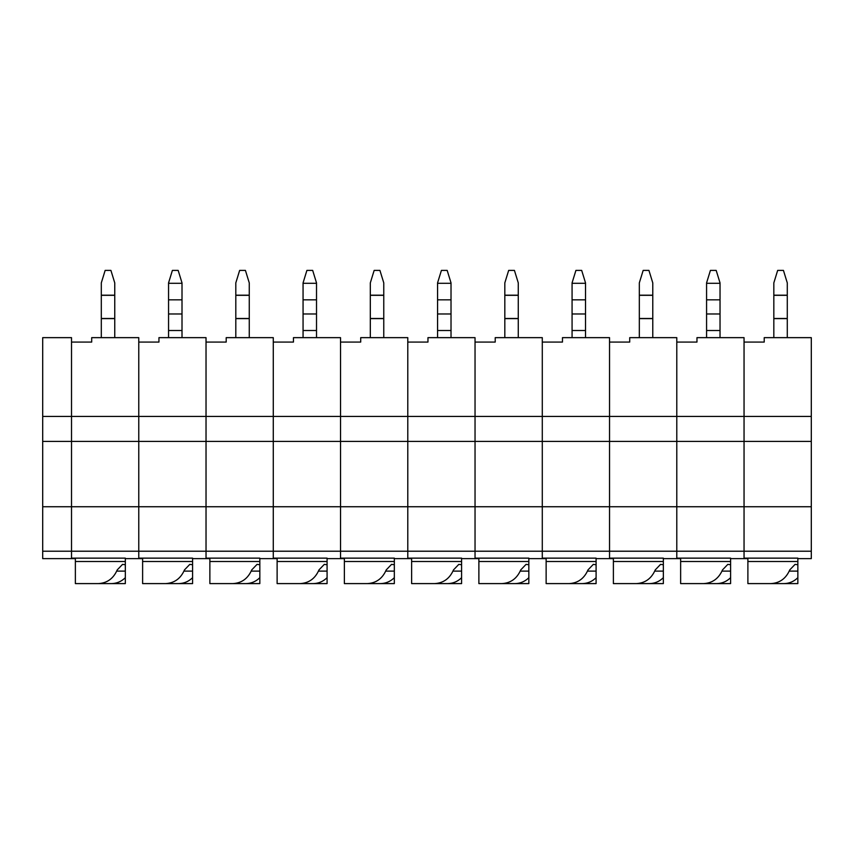 <?xml version="1.0" encoding="UTF-8"?>
<svg xmlns="http://www.w3.org/2000/svg" width="854" height="854" viewBox="0 0 854 854"><rect width="100%" height="100%" fill="white"/><g stroke="black" fill="none" stroke-linecap="round" stroke-linejoin="round"><path stroke-width="1.28" d="M142.618 558.623L138.775 558.623L138.775 416.432L71.522 416.432L71.522 337.65L42.7 337.65L42.7 558.623L71.522 558.623L71.522 416.432L42.7 416.432M277.123 558.623L273.28 558.623L273.28 441.411L42.7 441.411M411.628 558.623L407.785 558.623L407.785 506.742L42.7 506.742M114.756 337.65L114.756 282.887L110.913 270.398L105.149 270.398L101.306 282.887L101.306 337.65M125.325 577.699L125.325 583.602L111.362 583.602C116.699 583.517 121.353 581.553 125.325 577.699L125.325 558.142L71.522 558.142L71.522 342.07L91.698 342.07L91.698 337.65L138.775 337.65L138.775 416.432L138.775 342.07L158.951 342.07L158.951 337.65L206.027 337.65L206.027 416.432L206.027 342.07L226.203 342.07L226.203 337.65L273.28 337.65L273.28 416.432L138.775 416.432L138.775 551.214L42.7 551.214M111.362 583.602L81.92 583.602M75.365 558.142L75.365 583.602L98.253 583.602C107.134 583.143 113.454 578.574 117.233 569.906L122.528 564.387L125.325 564.718M75.365 561.505L125.325 561.505M138.775 558.623L125.325 558.623M75.365 558.623L71.522 558.623M249.261 337.65L249.261 282.887L245.418 270.398L239.654 270.398L235.811 282.887L235.811 337.65M259.829 577.699L259.829 583.602L245.867 583.602C251.204 583.517 255.858 581.553 259.829 577.699L259.829 558.142L206.027 558.142L206.027 416.432L206.027 551.214L138.775 551.214L138.775 558.142L192.577 558.142L192.577 583.602L178.614 583.602C183.952 583.517 188.606 581.553 192.577 577.699M245.867 583.602L216.425 583.602M209.87 558.142L209.87 583.602L232.758 583.602C241.639 583.143 247.959 578.574 251.738 569.906L257.033 564.387L259.829 564.718M209.87 561.505L259.829 561.505M273.28 441.411L273.28 342.07L293.456 342.07L293.456 337.65L340.532 337.65L340.532 416.432L340.532 342.07L360.708 342.07L360.708 337.65L407.785 337.65L407.785 416.432L273.28 416.432L273.28 441.411L340.532 441.411L340.532 416.432L340.532 441.411L407.785 441.411L407.785 342.07L427.961 342.07L427.961 337.65L475.037 337.65L475.037 416.432L475.037 342.07L495.213 342.07L495.213 337.65L542.29 337.65L542.29 416.432L407.785 416.432L407.785 506.742L407.785 441.411L475.037 441.411L475.037 416.432L475.037 441.411L542.29 441.411L542.29 342.07L562.466 342.07L562.466 337.65L609.542 337.65L609.542 416.432L609.542 342.07L629.718 342.07L629.718 337.65L676.795 337.65L676.795 416.432L542.29 416.432L542.29 506.742L475.037 506.742L475.037 441.411L475.037 506.742L407.785 506.742L407.785 551.214L340.532 551.214L340.532 441.411L340.532 551.214L273.28 551.214L273.28 441.411M273.28 558.623L259.829 558.623M209.87 558.623L206.027 558.623L206.027 551.214L273.28 551.214L273.28 558.142L327.082 558.142L327.082 583.602L313.119 583.602C318.457 583.517 323.111 581.553 327.082 577.699M383.766 337.65L383.766 282.887L379.923 270.398L374.159 270.398L370.316 282.887L370.316 337.65M394.334 577.699L394.334 583.602L380.372 583.602C385.709 583.517 390.363 581.553 394.334 577.699L394.334 558.142L340.532 558.142L340.532 551.214L340.532 558.623L327.082 558.623M380.372 583.602L350.93 583.602M344.375 558.142L344.375 583.602L367.263 583.602C376.144 583.143 382.464 578.574 386.243 569.906L391.538 564.387L394.334 564.718M344.375 561.505L394.334 561.505M407.785 558.623L394.334 558.623M344.375 558.623L340.532 558.623M518.271 337.65L518.271 282.887L514.428 270.398L508.664 270.398L504.821 282.887L504.821 337.65M528.839 577.699L528.839 583.602L514.877 583.602C520.214 583.517 524.868 581.553 528.839 577.699L528.839 558.142L475.037 558.142L475.037 506.742L475.037 551.214L407.785 551.214L407.785 558.142L461.587 558.142L461.587 583.602L447.624 583.602C452.962 583.517 457.616 581.553 461.587 577.699M514.877 583.602L485.435 583.602M478.88 558.142L478.88 583.602L501.768 583.602C510.649 583.143 516.969 578.574 520.748 569.906L526.043 564.387L528.839 564.718M478.88 561.505L528.839 561.505M546.133 558.623L542.29 558.623L542.29 441.411L609.542 441.411L609.542 416.432L609.542 441.411L676.795 441.411L676.795 342.07L696.971 342.07L696.971 337.65L744.047 337.65L744.047 416.432L744.047 342.07L764.223 342.07L764.223 337.65L811.3 337.65L811.3 416.432L676.795 416.432L676.795 506.742L609.542 506.742L609.542 441.411L609.542 506.742L542.29 506.742L542.29 551.214L475.037 551.214L475.037 558.623L461.587 558.623M542.29 558.623L528.839 558.623M478.88 558.623L475.037 558.623M652.776 337.65L652.776 282.887L648.933 270.398L643.169 270.398L639.326 282.887L639.326 337.65M663.344 577.699L663.344 583.602L649.382 583.602C654.719 583.517 659.373 581.553 663.344 577.699L663.344 558.142L609.542 558.142L609.542 506.742L609.542 551.214L542.29 551.214L542.29 558.142L596.092 558.142L596.092 583.602L582.129 583.602C587.467 583.517 592.121 581.553 596.092 577.699M649.382 583.602L619.94 583.602M613.385 558.142L613.385 583.602L636.273 583.602C645.154 583.143 651.474 578.574 655.253 569.906L660.548 564.387L663.344 564.718M613.385 561.505L663.344 561.505M680.638 558.623L676.795 558.623L676.795 441.411L744.047 441.411L744.047 416.432L744.047 441.411L811.3 441.411L811.3 416.432M676.795 558.623L663.344 558.623M613.385 558.623L609.542 558.623L609.542 551.214L676.795 551.214L676.795 506.742L744.047 506.742L744.047 441.411L744.047 506.742L811.3 506.742L811.3 441.411M787.281 337.65L787.281 282.887L783.438 270.398L777.674 270.398L773.831 282.887L773.831 337.65M797.849 577.699L797.849 583.602L783.887 583.602C789.224 583.517 793.878 581.553 797.849 577.699L797.849 558.142L744.047 558.142L744.047 506.742L744.047 551.214L676.795 551.214L676.795 558.142L730.597 558.142L730.597 583.602L716.634 583.602C721.972 583.517 726.626 581.553 730.597 577.699M783.887 583.602L754.445 583.602M747.89 558.142L747.89 583.602L770.778 583.602C779.659 583.143 785.979 578.574 789.758 569.906L795.053 564.387L797.849 564.718M747.89 561.505L797.849 561.505M797.849 558.623L811.3 558.623L811.3 506.742M747.89 558.623L744.047 558.623L744.047 551.214L811.3 551.214M182.009 330.509L168.558 330.509L168.558 313.984L182.009 313.984L182.009 337.65M168.558 313.984L168.558 282.887L172.401 270.398L178.166 270.398L182.009 282.887L182.009 313.984M168.558 330.509L168.558 337.65M178.614 583.602L149.172 583.602M142.618 558.142L142.618 583.602L165.505 583.602C174.387 583.143 180.706 578.574 184.485 569.906L189.78 564.387L192.577 564.718M142.618 561.505L192.577 561.505M206.027 558.623L192.577 558.623M316.514 330.509L303.063 330.509L303.063 313.984L316.514 313.984L316.514 337.65M303.063 313.984L303.063 282.887L306.906 270.398L312.671 270.398L316.514 282.887L316.514 313.984M303.063 330.509L303.063 337.65M313.119 583.602L277.123 583.602L277.123 561.505L327.082 561.505M277.123 558.142L277.123 561.505M327.082 564.718L324.285 564.387L318.99 569.906C315.211 578.574 308.892 583.143 300.01 583.602M451.019 330.509L437.568 330.509L437.568 313.984L451.019 313.984L451.019 337.65M437.568 313.984L437.568 282.887L441.411 270.398L447.176 270.398L451.019 282.887L451.019 313.984M437.568 330.509L437.568 337.65M447.624 583.602L411.628 583.602L411.628 561.505L461.587 561.505M411.628 558.142L411.628 561.505M461.587 564.718L458.79 564.387L453.495 569.906C449.716 578.574 443.397 583.143 434.515 583.602M585.524 330.509L572.073 330.509L572.073 313.984L585.524 313.984L585.524 337.65M572.073 313.984L572.073 282.887L575.916 270.398L581.681 270.398L585.524 282.887L585.524 313.984M572.073 330.509L572.073 337.65M582.129 583.602L546.133 583.602L546.133 561.505L596.092 561.505M546.133 558.142L546.133 561.505M596.092 564.718L593.295 564.387L588 569.906C584.221 578.574 577.902 583.143 569.02 583.602M609.542 558.623L596.092 558.623M720.029 330.509L706.578 330.509L706.578 313.984L720.029 313.984L720.029 337.65M706.578 313.984L706.578 282.887L710.421 270.398L716.186 270.398L720.029 282.887L720.029 313.984M706.578 330.509L706.578 337.65M716.634 583.602L680.638 583.602L680.638 561.505L730.597 561.505M680.638 558.142L680.638 561.505M730.597 564.718L727.8 564.387L722.505 569.906C718.726 578.574 712.407 583.143 703.525 583.602M744.047 558.623L730.597 558.623M114.756 318.627L101.306 318.627M114.756 295.185L101.306 295.185M114.756 295.324L101.306 295.324M114.756 318.489L101.306 318.489M125.325 571.112L116.731 571.112M249.261 318.627L235.811 318.627M249.261 295.185L235.811 295.185M249.261 295.324L235.811 295.324M249.261 318.489L235.811 318.489M259.829 571.112L251.236 571.112M383.766 318.627L370.316 318.627M383.766 295.185L370.316 295.185M383.766 295.324L370.316 295.324M383.766 318.489L370.316 318.489M394.334 571.112L385.741 571.112M518.271 318.627L504.821 318.627M518.271 295.185L504.821 295.185M518.271 295.324L504.821 295.324M518.271 318.489L504.821 318.489M528.839 571.112L520.246 571.112M652.776 318.627L639.326 318.627M652.776 295.185L639.326 295.185M652.776 295.324L639.326 295.324M652.776 318.489L639.326 318.489M663.344 571.112L654.751 571.112M787.281 318.627L773.831 318.627M787.281 295.185L773.831 295.185M787.281 295.324L773.831 295.324M787.281 318.489L773.831 318.489M797.849 571.112L789.256 571.112M168.558 299.829L182.009 299.829M168.558 283.304L182.009 283.304M192.577 571.112L183.984 571.112M303.063 299.829L316.514 299.829M303.063 283.304L316.514 283.304M327.082 571.112L318.489 571.112M437.568 299.829L451.019 299.829M437.568 283.304L451.019 283.304M461.587 571.112L452.994 571.112M572.073 299.829L585.524 299.829M572.073 283.304L585.524 283.304M596.092 571.112L587.499 571.112M706.578 299.829L720.029 299.829M706.578 283.304L720.029 283.304M730.597 571.112L722.004 571.112"/></g></svg>
